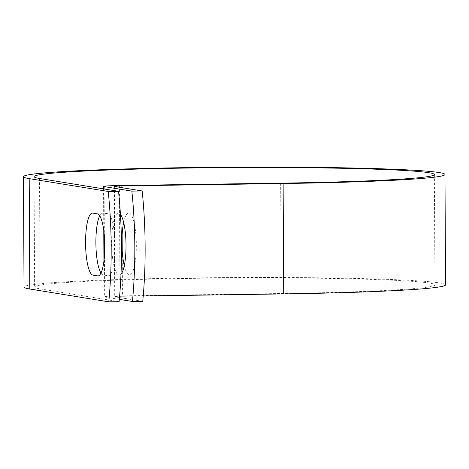 <?xml version="1.0" encoding="UTF-8"?>
<svg xmlns="http://www.w3.org/2000/svg" width="469" height="469" viewBox="0 0 469 469"><rect width="100%" height="100%" fill="white"/><g stroke="black" fill="none" stroke-linecap="round" stroke-linejoin="round"><path stroke-width="0.35" stroke-dasharray="2.35 1.76" d="M100.999 273.058A31.042 7.193 -90.8 0 0 103.244 274.957L108.069 275.743A31.042 7.193 -90.8 0 0 108.362 275.76A31.042 7.193 -90.8 0 0 115.11 245.897A31.042 7.193 -90.8 0 0 107.741 213.712L102.922 212.926A31.042 7.193 -90.8 0 0 102.623 212.908A31.042 7.193 -90.8 0 0 99.674 215.763M123.658 222.429A31.042 7.193 89.2 0 1 128.676 212.949A31.042 7.193 89.2 0 1 136.338 245.158A31.042 7.193 89.2 0 1 129.591 275.022A31.042 7.193 89.2 0 1 124.297 265.694M120.996 274.23A31.042 7.193 89.2 0 1 119.278 275.174A31.042 7.193 89.2 0 1 111.616 242.965A31.042 7.193 89.2 0 1 118.358 213.102A31.042 7.193 89.2 0 1 120.427 214.356M119.325 299.363L104.675 296.977A20.677 0.827 179.7 0 1 104.112 296.789A20.677 0.827 179.7 0 1 119.994 295.904L281.248 293.518A200.157 8.008 -0.3 0 0 434.945 284.923A200.157 8.008 -0.3 0 0 234.746 277.959A200.157 8.008 -0.3 0 0 34.63 287.016A200.157 8.008 -0.3 0 0 40.1 288.845L119.108 301.684M142.746 301.338L114.993 296.824A10.072 0.405 179.7 0 1 114.717 296.736A10.072 0.405 179.7 0 1 122.45 296.302L143.233 295.998M445.55 284.865A210.763 8.436 -0.3 0 0 234.746 277.537A210.763 8.436 -0.3 0 0 24.03 287.075M107.741 213.712L97.429 213.864M39.519 178.472L40.1 288.845M104.112 188.972L104.358 236.001M104.464 255.974L104.675 296.977M114.413 186.457L114.993 296.824M280.667 183.144L281.248 293.518M119.413 185.531L119.994 295.904M121.881 187.67L122.133 234.834M122.216 250.874L122.45 296.302M103.244 274.957L99.739 275.01M108.069 275.743L98.343 275.883M102.922 212.926L92.61 213.078M119.278 275.174L129.591 275.022M34.055 176.643L34.63 287.016M434.37 174.55L434.945 284.923M103.549 188.878L103.766 230.519M103.925 261.274L104.112 296.789M114.137 186.363L114.717 296.736M118.358 213.102L128.676 212.949M108.362 275.76L98.05 275.913M102.623 212.908L92.311 213.061"/><path stroke-width="0.7" d="M104.792 246.049A31.042 7.193 -90.8 0 0 97.429 213.864L92.61 213.078A31.042 7.193 -90.8 0 0 92.311 213.061A31.042 7.193 -90.8 0 0 85.569 243.563A31.042 7.193 -90.8 0 0 92.932 275.11L97.751 275.895A31.042 7.193 -90.8 0 0 98.05 275.913A31.042 7.193 -90.8 0 0 104.792 246.049M124.297 265.694A31.042 7.193 89.2 0 1 121.928 242.813A31.042 7.193 89.2 0 1 123.658 222.429M120.427 214.356A31.042 7.193 89.2 0 1 126.02 245.31A31.042 7.193 89.2 0 1 120.996 274.23M99.674 215.763A31.042 7.193 -90.8 0 0 95.916 245.164A31.042 7.193 -90.8 0 0 100.999 273.058M119.325 299.363L132.428 301.491A138.079 31.992 -90.8 0 0 131.853 191.118L104.1 186.609A20.677 0.827 179.7 0 1 103.538 186.416A20.677 0.827 179.7 0 1 119.413 185.531L280.667 183.144A200.157 8.008 -0.3 0 0 434.37 174.55A200.157 8.008 -0.3 0 0 234.172 167.585A200.157 8.008 -0.3 0 0 34.055 176.643A200.157 8.008 -0.3 0 0 39.519 178.472L118.528 191.311A138.079 31.992 89.2 0 1 119.108 301.684L108.79 301.837L29.782 288.998A210.763 8.436 -0.3 0 1 24.03 287.075L23.45 176.702A210.763 8.436 -0.3 0 0 29.207 178.625L108.216 191.463A138.079 31.992 89.2 0 1 108.79 301.837M131.853 191.118L142.166 190.965A138.079 31.992 89.2 0 1 142.746 301.338L132.428 301.491M142.166 190.965L114.413 186.457A10.072 0.405 179.7 0 1 114.137 186.363A10.072 0.405 179.7 0 1 121.876 185.929L283.129 183.543A210.763 8.436 -0.3 0 0 444.97 174.491A210.763 8.436 -0.3 0 0 234.166 167.163A210.763 8.436 -0.3 0 0 23.45 176.702M143.233 295.998L283.704 293.916A210.763 8.436 -0.3 0 0 445.55 284.865L444.97 174.491M108.216 191.463L118.528 191.311M104.1 186.609L104.112 188.972M104.358 236.001L104.464 255.974M29.207 178.625L29.782 288.998M121.876 185.929L121.881 187.67M122.133 234.834L122.216 250.874M283.129 183.543L283.704 293.916M99.739 275.01L92.932 275.11M98.343 275.883L97.751 275.895M103.538 186.416L103.549 188.878M103.766 230.519L103.925 261.274"/></g></svg>
